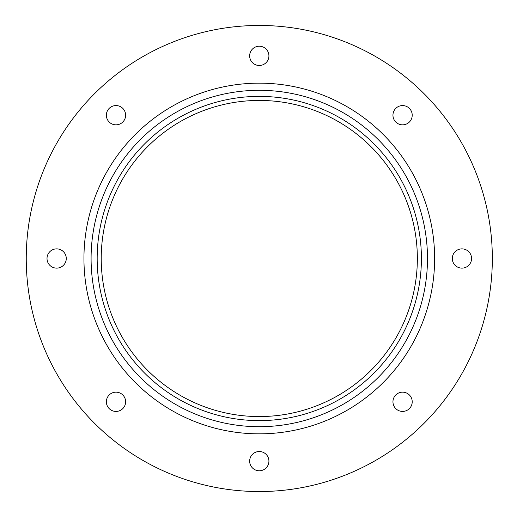 <?xml version="1.0" encoding="UTF-8"?>
<svg xmlns="http://www.w3.org/2000/svg" width="517" height="517" viewBox="0 0 517 517"><rect width="100%" height="100%" fill="white"/><g stroke="black" fill="none" stroke-linecap="round" stroke-linejoin="round"><path stroke-width="0.78" d="M26.244 258.5A233.044 233.044 0 0 0 375.807 460.324A233.044 233.044 0 0 0 375.807 56.676A233.044 233.044 0 0 0 26.244 258.5M249.659 461.145A9.623 9.623 0 0 0 264.103 469.481A9.623 9.623 0 0 0 264.103 452.808A9.623 9.623 0 0 0 249.659 461.145M47.015 258.5A9.623 9.623 0 0 0 61.452 266.837A9.623 9.623 0 0 0 61.452 250.163A9.623 9.623 0 0 0 47.015 258.5M106.366 115.207A9.623 9.623 0 0 0 120.81 123.544A9.623 9.623 0 0 0 120.81 106.87A9.623 9.623 0 0 0 106.366 115.207M249.659 55.855A9.623 9.623 0 0 0 264.103 64.192A9.623 9.623 0 0 0 264.103 47.519A9.623 9.623 0 0 0 249.659 55.855M392.952 115.207A9.623 9.623 0 0 0 407.396 123.544A9.623 9.623 0 0 0 407.396 106.87A9.623 9.623 0 0 0 392.952 115.207M452.31 258.5A9.623 9.623 0 0 0 466.748 266.837A9.623 9.623 0 0 0 466.748 250.163A9.623 9.623 0 0 0 452.31 258.5M392.952 401.793A9.623 9.623 0 0 0 407.396 410.13A9.623 9.623 0 0 0 407.396 393.456A9.623 9.623 0 0 0 392.952 401.793M106.366 401.793A9.623 9.623 0 0 0 120.81 410.13A9.623 9.623 0 0 0 120.81 393.456A9.623 9.623 0 0 0 106.366 401.793M83.941 258.5A175.341 175.341 0 0 0 346.959 410.349A175.341 175.341 0 0 0 346.959 106.651A175.341 175.341 0 0 0 83.941 258.5M91.089 258.5A168.199 168.199 0 0 0 343.385 404.165A168.199 168.199 0 0 0 343.385 112.835A168.199 168.199 0 0 0 91.089 258.5M97.17 258.5A162.118 162.118 0 0 0 340.348 398.898A162.118 162.118 0 0 0 340.348 118.102A162.118 162.118 0 0 0 97.17 258.5M101.222 258.5A158.066 158.066 0 0 0 338.318 395.389A158.066 158.066 0 0 0 338.318 121.611A158.066 158.066 0 0 0 101.222 258.5"/></g></svg>
